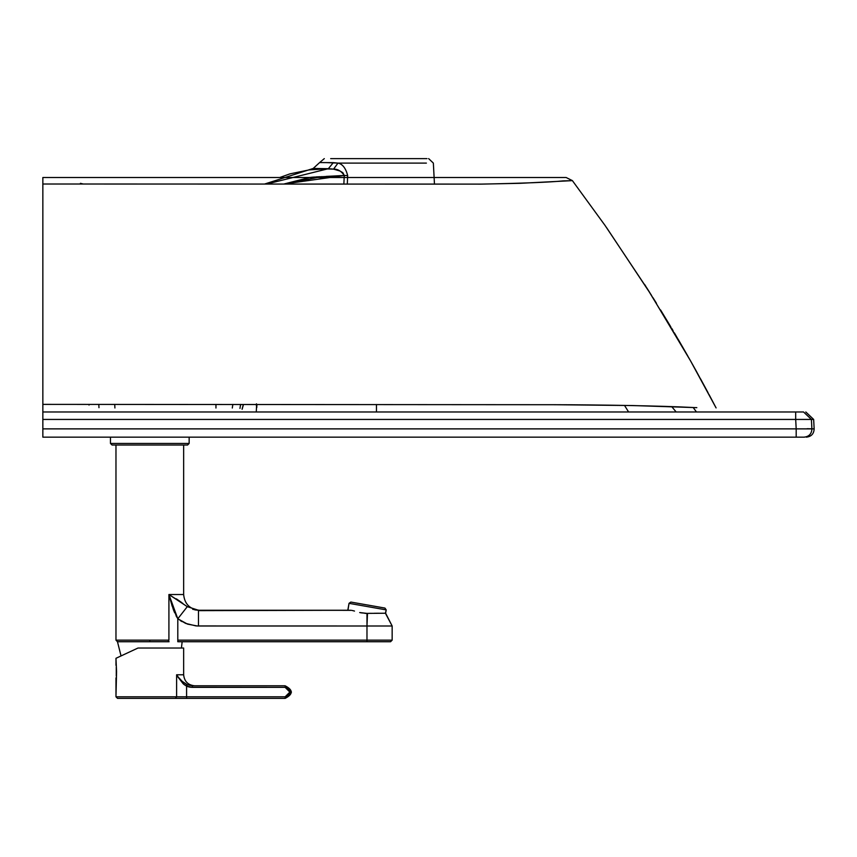 <?xml version="1.0" encoding="UTF-8"?>
<svg xmlns="http://www.w3.org/2000/svg" width="857" height="857" viewBox="0 0 857 857"><rect width="100%" height="100%" fill="white"/><g stroke="black" fill="none" stroke-linecap="round" stroke-linejoin="round"><path stroke-width="1.29" d="M240.688 404.418L240.667 405.157M256.468 403.818L256.393 405.704M628.61 411.981L624.496 405.404L628.61 411.981M671.759 406.647L676.162 411.981L671.759 406.647M376.469 404.493L376.469 411.981L376.469 404.493M796.185 437.156L42.85 437.156L796.185 437.156L796.185 428.875L796.185 437.156L804.22 437.156L796.185 437.156L796.185 428.875L42.85 428.875L42.85 437.156L42.85 428.875L796.185 428.875L795.692 419.437L42.85 419.437L42.85 428.875L42.85 419.437L795.692 419.437L796.185 428.875L811.9 428.875C811.633 433.878 809.019 436.631 804.048 437.156C809.019 436.631 811.633 433.878 811.9 428.875L796.185 428.875M807.176 428.714L811.9 428.875L811.408 419.437L795.692 419.437L811.408 419.437L811.9 428.875L814.15 428.875L807.176 428.714M813.164 419.437L811.408 419.437L803.555 411.981L795.692 411.981L795.692 419.437L795.692 411.981L42.85 411.981L42.85 419.437L42.85 184.009L482.03 184.105C522.899 183.302 549.915 182.241 563.049 180.902L572.401 180.634L566.123 177.506L42.85 177.506L559.075 177.506M572.401 180.634L520.124 183.312L481.227 184.116L42.85 184.009L42.85 177.506L42.85 411.981L803.555 411.981L811.408 419.437L813.657 419.437L805.805 411.981M813.336 419.437L811.879 419.437M80.408 183.334L80.269 183.998L80.408 183.334L83.204 183.998L80.408 183.334M551.737 177.506L556.857 177.506M561.421 177.506L562.867 177.506M330.684 158.62L427.022 158.62M215.953 404.408L215.953 408.018L215.953 404.408M114.913 407.975L114.72 404.365M98.801 404.365L98.973 407.675L98.801 404.365M243.152 405.243L242.081 409.164L243.152 405.243M232.847 404.418L232.29 408.028L232.847 404.418M321.846 176.628L283.646 184.084L344.257 175.471L342.875 172.707L339.983 171.014L333.566 169.14L328.349 168.7L266.548 184.073M325.928 168.829L321.664 169.043M279.789 177.506L289.859 173.896L309.184 169.9L328.349 168.7L313.191 168.454L333.566 169.14C337.712 168.958 341.279 171.068 344.257 175.471L309.891 177.431L283.646 184.084M320.411 168.593L318.215 168.55M323.967 168.658L328.135 168.7L323.967 168.658M340.272 175.674L326.217 176.403M320.379 169.108L326.688 168.786M327.342 168.754L333.566 169.14L337.979 163.098L426.39 163.098L337.979 163.098C342.521 163.998 345.757 168.165 347.674 175.589L347.299 184.126L347.674 175.589L344.257 175.471L343.861 184.126L344.257 175.471L347.674 175.589C345.757 168.165 342.521 163.998 337.979 163.098L418.377 163.098L337.979 163.098L333.566 169.14L328.349 168.7L333.298 162.659L326.592 162.616L337.979 163.098L333.298 162.659L328.349 168.7M324.3 158.62L319.64 162.562L333.298 162.659L319.64 162.562L324.3 158.62M311.348 177.281L314.615 177.013M315.708 176.938L320.197 176.713M319.64 162.562L313.191 168.454L314.444 168.465M323.132 162.584L326.592 162.616M42.85 404.375L555.379 404.718L632.969 405.554L694.524 407.578C662.354 405.854 601.025 404.793 554.008 404.718L42.85 404.375M670.817 326.881L667.046 320.604L670.817 326.881M562.556 180.923L564.495 180.838M700.523 378.805L705.74 388.425M696.827 407.653L693.206 407.525L696.462 411.981M88.999 404.365L89.021 405.072L88.999 404.365M119.348 656.73L138.009 648.021L183.644 648.021L138.009 648.021L129.568 651.963M126.204 653.527L116.059 658.262M122.862 655.091L121.844 655.562M176.617 674.78L183.644 674.78L183.644 648.021L183.644 674.78C184.341 681.422 188.015 685.097 194.657 685.793C188.015 685.097 184.341 681.422 183.644 674.78L176.617 674.78L176.617 696.805L176.617 674.78L178.363 677.255L176.617 674.78M115.974 665.332L115.974 658.294L116.563 671.631L115.974 696.805L285.145 696.805L186.59 696.805L186.59 686.136L186.59 698.38L175.364 698.38L176.617 696.805L186.59 696.805L186.59 698.38L117.548 698.38L115.974 696.805L115.974 677.919M116.273 676.077L116.273 667.174M186.59 686.136L192.364 687.368L285.145 687.368L289.87 692.092L285.145 687.368L285.145 685.793L192.364 685.793L187.222 684.711L192.364 685.793L192.364 687.368L192.364 685.793L285.145 685.793L291.444 692.092L289.87 692.092L285.145 696.805L289.87 692.092L291.444 692.092L285.145 698.38L285.145 696.805L285.145 698.38L186.59 698.38L285.145 698.38C293.265 694.181 293.265 689.992 285.145 685.793L285.145 687.368L190.875 687.282L186.59 686.136L184.03 684.497L177.431 676.377L183.259 683.865L186.59 686.136L187.222 684.711L182.595 681.744L178.363 677.255L181.845 681.09L187.222 684.711L186.59 686.136L190.875 687.282M187.137 684.679L186.194 684.218M188.69 686.875L189.922 687.153M188.883 686.928L187.426 686.478M181.438 648.021L182.145 641.732L366.978 641.732L366.978 625.996L197.185 625.964L187.501 624.11L177.795 618.786L177.795 640.158L392.152 640.158L392.152 625.996L385.404 613.226L386.218 609.895L384.943 608.074L350.845 602.064L384.943 608.074L386.218 609.895L385.629 613.226L384.247 613.226M168.058 641.732L169.097 641.732L168.058 641.732L168.915 640.158L168.058 641.732L149.814 641.732L149.814 640.158L168.915 640.158L168.915 594.522L183.644 594.522L183.644 445.019L183.644 594.522L168.915 594.522L168.915 640.158L115.974 640.158L115.974 445.019L115.974 640.158L149.814 640.158L149.814 641.732L168.058 641.732M183.644 594.522C184.609 604.046 189.858 609.284 199.381 610.259L198.47 610.259L198.47 625.996L366.978 625.996L367.482 613.387L364.9 613.355L366.978 613.398L366.978 625.996L392.152 625.996L392.152 640.158L390.578 641.732L177.795 641.732L177.795 618.786L173.296 609.37L168.915 594.522L177.795 618.786L187.287 606.66L177.795 618.786L185.626 623.393L195.899 625.889L198.47 625.996L198.47 610.259L351.402 610.334L347.803 610.259L349.024 603.339L347.953 610.259L199.381 610.259L347.846 610.259M360.743 612.787L366.978 613.398L359.694 612.551M354.498 611.073L353.459 610.784L354.498 611.073M374.413 613.28L378.976 613.237M367.546 613.387L370.995 613.323M187.576 445.019L189.151 443.444L189.151 437.156L189.151 443.444L110.467 443.444L110.467 437.156L110.467 443.444L189.151 443.444L187.576 445.019L112.042 445.019L110.467 443.444L112.042 445.019L187.576 445.019M180.291 620.575L182.016 621.614M187.287 606.66L198.47 610.259L187.287 606.66L168.915 594.522L182.937 603.489M181.727 602.578L176.392 598.861M192.707 609.316L198.47 610.259L194.86 609.884M169.461 596.686L172.236 606.317M173.296 609.37L174.528 612.487M176.017 615.68L176.874 617.254M349.377 610.259L198.47 610.645M350.845 602.064L349.024 603.339L386.218 609.895L349.024 603.339L350.845 602.064M366.978 641.732C397.412 641.732 397.412 641.732 366.978 641.732L177.795 641.732L177.795 640.158L366.978 640.158C399.448 640.158 399.448 640.158 366.978 640.158L366.978 641.732M385.404 613.226L367.492 613.387L385.404 613.226M366.978 640.158L366.978 625.996L390.921 625.996M353.438 610.773L352.173 610.473M116.563 671.62L116.541 672.916M350.374 610.259L351.413 610.334M115.974 658.294L119.455 656.676M119.102 656.837L123.976 654.566M176.617 696.805L175.364 698.38L117.548 698.38L115.974 696.805L176.617 696.805M149.814 641.732C108.121 641.732 108.121 641.732 149.814 641.732L117.473 641.732L121.041 655.937M256.779 407.589L256.929 404.429M256.254 411.981L256.671 404.429M806.33 437.156C811.279 436.62 813.893 433.856 814.15 428.875L813.657 419.437M533.45 177.506L530.665 177.506M562.106 177.506L556.889 177.506M561.014 177.506L559.846 177.506M561.549 177.506L547.066 177.506M243.259 405.243L242.124 409.271M240.592 404.418L239.96 408.403M264.502 184.073L313.191 168.454M434.467 184.18L433.353 163.098L428.639 158.62M715.991 407.75L690.56 360.893L649.124 291.562L605.063 225.466L572.358 180.581M696.163 370.91L691.128 361.9M682.954 347.567L646.649 287.652M716.056 407.857L696.077 370.749M690.56 360.893L674.395 332.912M651.47 295.29L606.552 227.598M693.645 366.389L690.581 360.936M687.796 356.019L678.358 339.651M673.066 330.663L671.609 328.21M670.442 326.26L660.565 309.945M656.483 303.324L652.97 297.69M648.192 290.095L646.831 287.952M646.049 286.709L645.117 285.252M644.593 284.428L645.225 285.424M647.367 288.788L647.796 289.473M648.567 290.694L649.306 291.862M703.436 384.161L708.043 392.699M709.018 394.52L716.088 407.921M385.629 613.226L392.152 625.996M117.473 641.732L115.974 640.158"/></g></svg>
